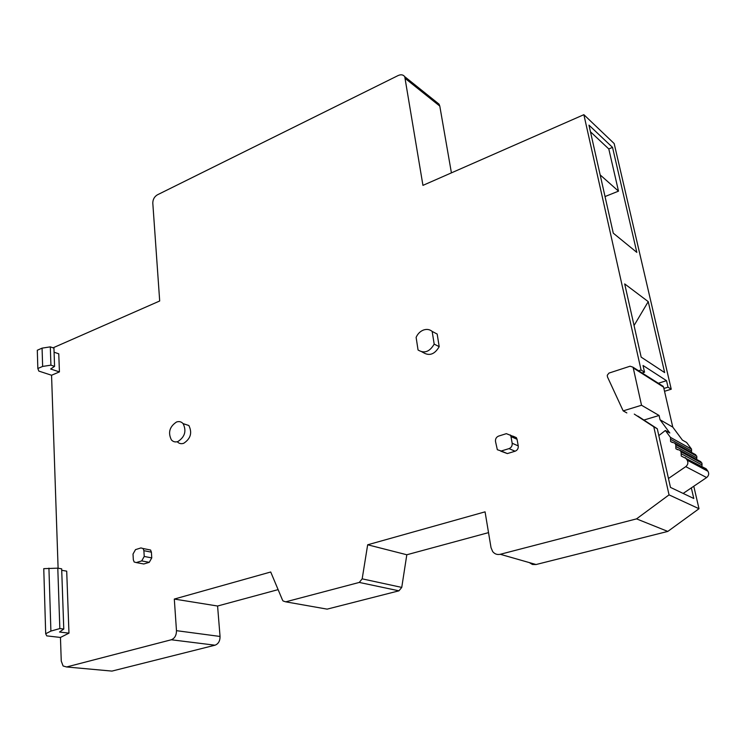 <?xml version="1.0" encoding="UTF-8"?>
<svg xmlns="http://www.w3.org/2000/svg" width="746" height="746" viewBox="0 0 746 746"><rect width="100%" height="100%" fill="white"/><g stroke="black" fill="none" stroke-linecap="round" stroke-linejoin="round"><path stroke-width="1.12" d="M176.504 422.012C179.115 421.117 181.325 421.667 183.124 423.663C186.64 430.955 184.905 436.914 177.93 441.529C175.338 442.378 173.156 441.837 171.394 439.888C167.841 432.633 169.547 426.675 176.504 422.012M183.078 423.607L188.869 425.509C192.384 432.773 190.668 438.704 183.702 443.292C181.166 444.122 179.021 443.609 177.259 441.735M439.198 346.666L434.181 344.102C429.668 351.86 424.288 353.809 418.049 349.977L416.119 337.369C417.704 333.816 420.138 331.373 423.43 330.049C426.759 328.902 429.677 329.359 432.167 331.42L437.175 334.059L439.198 346.666C434.704 354.378 429.351 356.318 423.122 352.485L421.938 351.907M148.137 549.532L150.58 550.026L151.401 552.171L151.755 557.905L144.23 556.451L143.885 550.669L143.073 548.515L140.938 547.928L135.511 549.625L133.012 554.054L133.338 559.798L134.159 561.99L136.257 562.568L141.712 560.908L144.23 556.451M141.712 560.908L149.256 562.335L151.755 557.905M149.256 562.335L143.81 563.985L136.257 562.568M141.973 563.65L143.81 563.985M433.846 332.306L437.175 334.059M507.364 453.577L501.228 451.004L509.014 448.626L515.104 451.218L507.364 453.577L500.706 451.125M509.014 448.626C511.336 447.647 512.39 445.856 512.176 443.255L510.991 436.596L517.053 439.282L516.381 437.66L513.136 436.214M517.053 439.282L518.246 445.894L512.176 443.255M515.104 451.218C517.416 450.258 518.461 448.477 518.246 445.894M61.713 570.298L66.702 571.147L68.968 633.149L60.454 637.448L61.256 661.068L63.093 665.973L66.59 666.971L171.272 639.77C174.704 638.408 176.438 635.378 176.476 630.668L174.303 599.057L270.714 571.995L282.464 599.989L283.07 600.978L285.737 601.836L359.274 582.43L362.174 578.849L367.666 544.785L485.068 511.84L491.027 547.667L492.677 551.574C494.691 554.045 497.218 554.949 500.268 554.287L636.543 518.871L669.041 494.868L653.785 426.796L634.287 414.105M638.613 370.762L641.056 369.969L583.866 114.688L422.945 185.372L404.752 76.698C403.204 74.656 401.003 74.274 398.15 75.532L157.35 194.846C154.366 196.692 152.846 199.443 152.799 203.108L159.691 300.992L53.059 347.822M54.076 352.196L58.766 353.818L59.428 371.909L51.558 375.247L58.104 568.21M434.181 344.102L432.167 331.42M501.228 451.004L497.33 449.717L495.493 441.408C495.288 438.834 496.332 437.053 498.626 436.084L506.357 433.659L516.381 437.66M691.337 487.893L693.789 498.496L670.477 487.399L657.282 428.754L653.785 426.796M669.041 494.868L699.002 508.725L693.78 486.243M636.543 518.871L667.801 531.422L699.002 508.725M529.278 562.577L532.43 564.47L536.076 564.526L667.801 531.422M367.666 544.785L406.812 554.763L488.527 532.625M325.051 608.773L327.14 609.137L398.951 590.823L401.749 587.41L406.812 554.763M174.303 599.057L217.58 606.022L278.118 589.629M109.578 670.878L111.965 671.092L215.025 645.197C218.401 643.891 220.07 640.982 220.051 636.459L217.58 606.022M60.454 637.448L46.746 635.881L45.693 633.746L43.762 568.657L57.796 568.163L59.839 628.561L63.774 629.046L59.521 632.03L68.968 633.149M51.558 375.247L38.829 371.088L37.841 368.505L37.3 350.247L42.074 348.14L50.308 346.862L50.924 365.158L54.57 366.389L50.653 369L59.428 371.909M451.414 172.867L439.795 106.091L439.049 104.151L437.044 102.556M583.866 114.688L614.163 143.54L671.241 389.216L668.024 387.174L666.523 380.674L658.317 383.248M613.268 233.153L588.967 125.141L612.531 147.382L636.832 252.39L613.268 233.153M648.237 301.636L664.649 372.58L641.168 357.129L624.691 283.909L648.237 301.636L634.053 325.536M641.056 369.969L644.553 372.207L643.043 365.484L666.523 380.674M644.553 372.207L642.12 372.981M637.849 416.1L657.282 428.754M510.991 436.596L510.32 434.965M663.875 388.461L668.024 387.174M664.527 391.296L671.241 389.216M54.57 366.389L53.936 348.13L50.308 346.862M37.841 368.505L42.643 366.435L50.924 365.158M63.774 629.046L61.666 568.825L57.796 568.163M45.693 633.746L50.896 631.088L59.839 628.561M612.531 147.382L608.792 148.948L590.468 131.79M605.034 196.543L618.499 191.153L608.792 148.948M42.643 366.435L42.074 348.14M50.896 631.088L48.928 568.163M618.499 191.153L600.166 174.909M663.576 387.137L633.251 367.937L641.523 405.246L659.082 415.475L660.051 419.765L672.771 427.104L663.576 387.137L661.637 385.356M691.449 452.384L691.551 449.139L686.6 442.462L682.404 440.103L672.771 427.104M660.051 419.765L669.805 432.988L665.367 430.489L670.477 437.436L670.542 439.273L691.673 450.994M626.836 412.92L623.171 410.878L641.523 405.246M659.082 415.475L643.901 420.045M633.251 367.937L632.934 367.163L630.09 366.211L608.96 373.093L607.281 375.229L607.449 376.87L623.171 410.878M658.821 435.599L665.367 430.489M683.149 493.432L706.63 477.552C708.775 475.771 709.232 473.691 707.991 471.295L706.164 468.814L681.219 456.011L681.135 453.68L702.061 464.991L701.93 463.117L681.014 451.74L679.979 450.342L675.895 448.756L675.82 446.453L696.848 457.969L696.783 456.179L694.507 454.081M696.848 457.969L696.624 459.415M701.93 463.117L699.673 461.075M702.061 464.991L701.846 466.492M706.164 468.814L704.886 468.124M668.472 478.484L685.76 466.642C687.971 464.795 688.455 462.632 687.197 460.161L685.332 457.615M681.014 451.74L681.135 453.68M672.37 442.527L670.617 441.567L674.673 443.124L675.755 444.607L675.82 446.453M670.617 441.567L670.542 439.273M143.885 550.669L151.401 552.171M500.268 554.287L536.076 564.526M362.174 578.849L401.749 587.41M398.951 590.823L359.274 582.43M285.737 601.836L327.14 609.137M176.476 630.668L220.051 636.459M215.025 645.197L171.272 639.77M66.59 666.971L111.965 671.092M439.795 106.091L405.507 78.684M670.421 437.352L691.551 449.139M706.63 477.552L685.76 466.642M674.673 443.124L695.72 454.743M707.842 471.08L687.038 459.946M675.699 444.523L696.727 456.104M679.979 450.342L700.923 461.755M183.124 423.663L188.869 425.509M143.073 548.515L150.58 550.026M439.049 104.151L404.752 76.698M663.259 386.381L632.934 367.163M691.607 449.223L670.477 437.436M707.991 471.295L687.197 460.161M696.783 456.179L675.755 444.607M677.694 449.735L675.895 448.756M683.056 456.99L681.219 456.011M701.995 463.201L681.07 451.834"/></g></svg>

